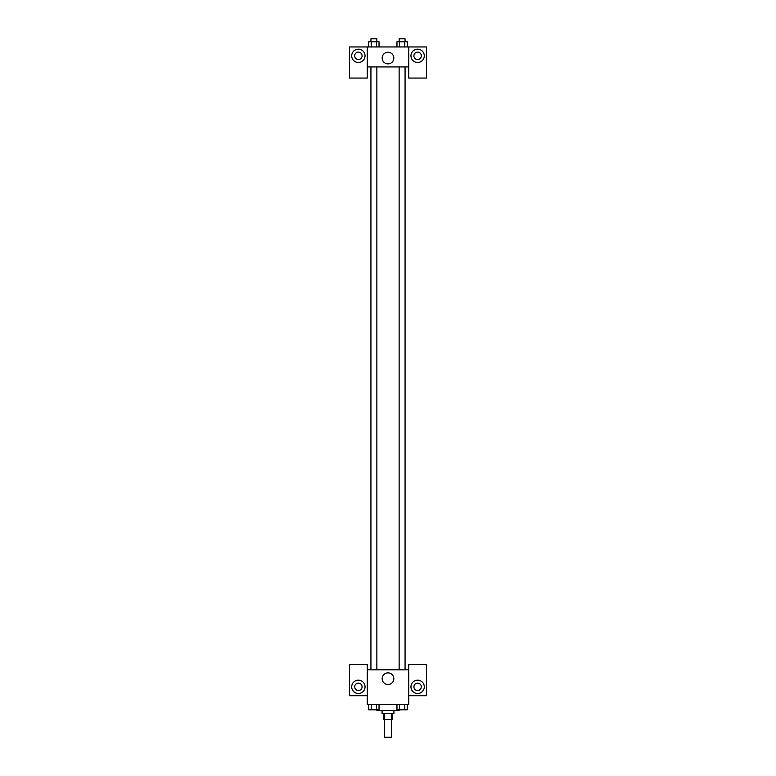 <?xml version="1.0" encoding="UTF-8"?>
<svg xmlns="http://www.w3.org/2000/svg" width="776" height="776" viewBox="0 0 776 776"><rect width="100%" height="100%" fill="white"/><g stroke="black" fill="none" stroke-linecap="round" stroke-linejoin="round"><path stroke-width="1.16" d="M384.295 719.43L384.295 737.2L391.705 737.2L391.705 719.43M391.317 713.503L391.317 719.43L383.557 719.43L383.557 713.503M391.317 719.43L392.443 719.43L392.443 713.503M393.927 710.535L393.927 713.503L382.073 713.503L382.073 710.535M384.683 713.503L384.683 719.43M376.894 709.798L376.894 710.535L399.106 710.535L399.106 709.798M408.739 695.723L426.509 695.723L426.509 664.615L408.739 664.615L408.739 704.618L367.261 704.618L367.261 664.615L349.491 664.615L349.491 695.723L367.261 695.723M358.376 693.502A6.664 6.664 0 0 1 352.605 683.501A6.664 6.664 0 0 1 364.148 683.501A6.664 6.664 0 0 1 358.376 693.502M354.671 686.838A3.705 3.705 0 0 1 358.376 683.132A3.705 3.705 0 0 1 362.082 686.838A3.705 3.705 0 0 1 358.376 690.543A3.705 3.705 0 0 1 354.671 686.838M382.17 678.69A5.83 5.83 0 0 1 390.91 673.646A5.83 5.83 0 0 1 390.91 683.734A5.83 5.83 0 0 1 382.17 678.69M408.739 669.804L367.261 669.804M417.624 693.502A6.664 6.664 0 0 1 411.852 683.501A6.664 6.664 0 0 1 423.395 683.501A6.664 6.664 0 0 1 417.624 693.502M413.918 686.838A3.705 3.705 0 0 1 417.624 683.132A3.705 3.705 0 0 1 421.329 686.838A3.705 3.705 0 0 1 417.624 690.543A3.705 3.705 0 0 1 413.918 686.838M405.062 669.804L405.062 66.94M376.864 66.94L376.864 669.804M408.739 66.94L408.739 78.056L426.509 78.056L426.509 46.948L408.739 46.948L408.739 66.94L367.261 66.94L367.261 78.056L349.491 78.056L349.491 46.948L367.261 46.948L367.261 66.94M362.082 55.833A3.705 3.705 0 0 1 358.376 59.539A3.705 3.705 0 0 1 354.671 55.833A3.705 3.705 0 0 1 358.376 52.128A3.705 3.705 0 0 1 362.082 55.833M358.376 62.497A6.664 6.664 0 0 1 352.605 52.506A6.664 6.664 0 0 1 364.148 52.506A6.664 6.664 0 0 1 358.376 62.497M421.329 55.833A3.705 3.705 0 0 1 415.771 59.044A3.705 3.705 0 0 1 415.771 52.622A3.705 3.705 0 0 1 421.329 55.833M417.624 62.497A6.664 6.664 0 0 1 411.852 52.506A6.664 6.664 0 0 1 423.395 52.506A6.664 6.664 0 0 1 417.624 62.497M408.739 46.948L367.261 46.948M382.17 58.054A5.83 5.83 0 0 1 390.91 53.011A5.83 5.83 0 0 1 390.91 63.098A5.83 5.83 0 0 1 382.17 58.054M407.235 46.948L407.235 41.758L396.972 41.758L396.972 46.948M404.665 41.758L404.665 46.948M399.533 41.758L399.533 46.948M399.136 41.758L399.136 38.8L405.062 38.8L405.062 41.758M379.027 46.948L379.027 41.758L368.765 41.758L368.765 46.948M376.467 41.758L376.467 46.948M371.335 41.758L371.335 46.948M370.938 41.758L370.938 38.8L376.864 38.8L376.864 41.758M407.235 704.618L407.235 709.798L396.972 709.798L396.972 704.618M404.665 704.618L404.665 709.798M399.533 704.618L399.533 709.798M405.062 709.798L399.136 709.817M379.027 704.618L379.027 709.798L368.765 709.798L368.765 704.618M376.467 704.618L376.467 709.798M371.335 704.618L371.335 709.798M376.864 709.798L370.938 709.817M399.136 669.804L399.136 66.94M370.938 66.94L370.938 669.804"/></g></svg>
